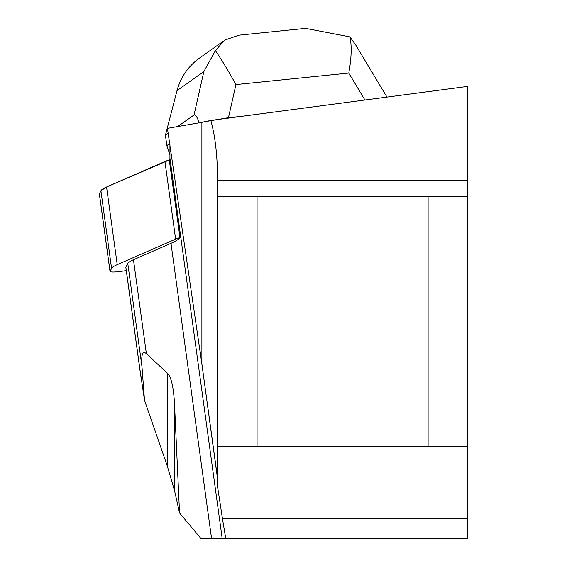 <?xml version="1.0" encoding="UTF-8"?>
<svg xmlns="http://www.w3.org/2000/svg" width="567" height="567" viewBox="0 0 567 567"><rect width="100%" height="100%" fill="white"/><g stroke="black" fill="none" stroke-linecap="round" stroke-linejoin="round"><path stroke-width="0.85" d="M139.539 366.7L144.514 400.309L167.343 466.18L174.572 490.774L179.541 512.937L201.087 538.65L222.214 538.65L169.937 158.285A108.099 14.586 172.2 0 1 169.285 159.993L106.568 186.997L100.905 190.781L99.416 193.942A10.546 1.425 -7.8 0 1 99.345 193.815A10.546 1.425 -7.8 0 1 99.374 193.666L100.905 190.781A65.914 8.895 -7.8 0 1 106.568 186.997L164.954 161.489A26.366 3.558 -7.8 0 1 169.285 159.993L179.959 237.637A26.366 3.558 172.2 0 0 175.628 239.132L117.241 264.64A65.914 8.895 172.2 0 0 111.579 268.418L110.048 271.31A10.546 1.425 172.2 0 0 110.019 271.451A10.546 1.425 172.2 0 0 121.473 271.31L126.285 270.594M467.655 86.39L210.832 120.431C215.177 136.165 217.409 155.33 217.515 177.925L217.515 196.239L428.106 196.239L428.106 446.371L467.655 446.371L467.655 86.39M167.428 128.348L201.887 122.344L201.887 363.986L167.428 128.348M169.937 158.285L169.937 144.684M211.583 538.65L170.986 243.321L133.458 259.721A65.914 8.895 172.2 0 0 127.788 263.506L125.86 267.163A9.228 1.247 172.2 0 0 125.831 267.284A9.228 1.247 172.2 0 0 125.888 267.397M144.514 400.309L141.963 366.636C141.077 354.545 142.544 350.236 146.378 353.709L167.343 373.093C171.319 376.878 173.729 387.637 174.572 405.37L174.572 490.774M179.541 512.937L174.572 405.37M170.986 243.321A108.099 14.586 172.2 0 0 179.959 237.637M222.214 538.65L467.655 538.65L467.655 446.371M225.772 538.65L222.427 518.529A1074.734 145.003 82.2 0 0 217.515 486.436L217.515 196.239M222.427 518.529L467.655 518.529M217.515 446.371L428.106 446.371M257.064 446.371L257.064 196.239M467.655 196.239L428.106 196.239M210.832 120.431L201.887 122.344M201.887 363.986L217.515 478.569M169.937 154.791L166.847 145.599L169.76 143.536M198.932 122.862L199.201 122.67C197.011 116.731 195.289 114.158 194.042 114.966L203.837 71.598L177.01 90.607C180.675 77.133 188.194 66.261 199.577 58.004L222.902 41.469M238.948 35.161L224.61 40.144L215.389 50.612C221.534 59.528 228.381 70.847 235.936 84.568L228.458 117.688L241.776 116.327M228.458 117.688L199.201 122.67M166.847 145.599L165.422 135.244L168.193 133.288M177.677 126.561L194.042 114.966M165.422 135.244L177.01 90.607M364.935 100.005L348.783 73.058C351.49 58.295 351.894 46.232 349.995 36.883L305.464 28.35L303.551 28.577M355.814 45.119L349.995 36.883M215.389 50.612L203.837 71.598M99.374 193.666L110.048 271.31M111.579 268.418L100.905 190.781M175.628 239.132L164.954 161.489M106.568 186.997L117.241 264.64M125.86 267.163L141.19 378.678M127.788 263.506L141.963 366.636M133.458 259.721L146.378 353.709M167.343 466.18L167.343 373.093M217.204 475.557L199.981 350.293M467.655 180.604L217.515 180.604M348.783 73.058L235.936 84.568M110.019 271.451L99.345 193.815M125.831 267.284L140.311 372.639M237.857 35.274L305.464 28.378M386.963 97.085L355.495 44.587"/></g></svg>
